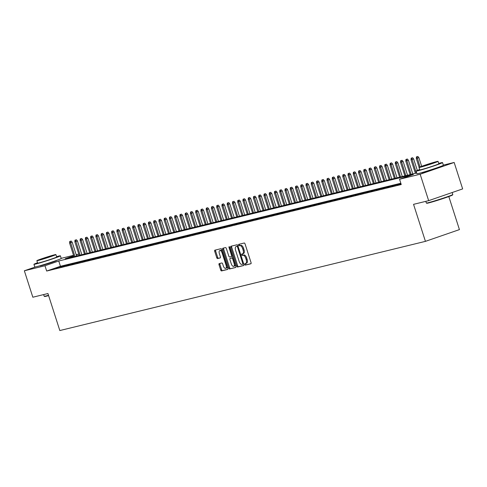 <?xml version="1.0" encoding="UTF-8"?>
<svg xmlns="http://www.w3.org/2000/svg" width="487" height="487" viewBox="0 0 487 487"><rect width="100%" height="100%" fill="white"/><g stroke="black" fill="none" stroke-linecap="round" stroke-linejoin="round"><path stroke-width="0.73" d="M245.777 263.437L246.55 263.169A3.494 1.692 -109.1 0 0 246.623 263.144L245.704 263.467A3.494 1.692 -109.1 0 1 245.631 263.485L244.924 263.662A0.761 0.371 -109.1 0 0 244.906 263.662A0.761 0.371 -109.1 0 0 244.797 264.471A0.761 0.371 -109.1 0 0 245.387 265.111L250.866 263.777A1.09 0.53 -109.1 0 0 250.89 263.771A1.09 0.53 -109.1 0 0 251.048 262.615L245.052 243.926A1.09 0.53 -109.1 0 0 244.2 243.013L238.721 244.352A0.761 0.371 -109.1 0 0 238.709 244.358A0.761 0.371 -109.1 0 0 238.593 245.168A0.761 0.371 -109.1 0 0 239.19 245.807L239.902 245.631A3.494 1.692 -109.1 0 1 242.617 248.553L243.116 250.111A3.494 1.692 -109.1 0 1 242.605 253.812A3.494 1.692 -109.1 0 1 242.532 253.83L241.826 254.007A0.761 0.371 -109.1 0 0 241.808 254.007A0.761 0.371 -109.1 0 0 241.698 254.823A0.761 0.371 -109.1 0 0 242.289 255.456L243.001 255.285A3.494 1.692 -109.1 0 1 245.716 258.207L246.215 259.76A3.494 1.692 -109.1 0 1 245.704 263.467A0.761 0.371 -109.1 0 0 245.716 264.155A0.761 0.371 -109.1 0 0 246.306 264.794L251.048 263.637M239.501 244.164A0.761 0.371 -109.1 0 0 239.513 244.851A0.761 0.371 -109.1 0 0 240.109 245.485L239.902 245.631M242.599 253.812A0.761 0.371 -109.1 0 0 242.617 254.5A0.761 0.371 -109.1 0 0 243.208 255.139L243.001 255.285M55.962 260.63A8.669 0.347 162.2 0 1 56.431 260.594A8.669 0.347 162.2 0 1 50.35 262.895A8.669 0.347 162.2 0 1 41.011 265.719A8.669 0.347 162.2 0 1 39.922 265.89A8.669 0.347 162.2 0 1 40.33 265.646M438.117 167.394A8.669 0.347 162.2 0 1 438.586 167.364A8.669 0.347 162.2 0 1 432.505 169.665A8.669 0.347 162.2 0 1 423.166 172.489A8.669 0.347 162.2 0 1 422.077 172.66A8.669 0.347 162.2 0 1 422.485 172.416M219.205 263.607A1.09 0.53 -109.1 0 0 219.18 263.613A1.09 0.53 -109.1 0 0 219.022 264.77L220.708 270.017A1.09 0.53 -109.1 0 0 221.555 270.924L227.642 269.445A1.09 0.53 -109.1 0 0 227.66 269.439A1.09 0.53 -109.1 0 0 227.819 268.276L221.822 249.594A1.09 0.53 -109.1 0 0 220.976 248.68L214.889 250.166A1.09 0.53 -109.1 0 0 214.864 250.172A1.09 0.53 -109.1 0 0 214.706 251.329L216.739 257.66A1.09 0.53 -109.1 0 0 217.592 258.573L220.191 257.94A1.09 0.53 -109.1 0 0 220.215 257.933A1.09 0.53 -109.1 0 0 220.374 256.777L219.369 253.636A2.916 1.412 -109.1 0 1 219.795 250.537A2.916 1.412 -109.1 0 1 222.127 252.96L226.078 265.263A2.916 1.412 -109.1 0 1 225.651 268.355A2.916 1.412 -109.1 0 1 223.314 265.939L222.656 263.887A1.09 0.53 -109.1 0 0 221.81 262.974L219.205 263.607M443.353 165.111L454.164 162.469L462.65 188.907L428.651 200.656L413.548 204.339L425.431 241.357L59.822 330.551L47.939 293.533L32.836 297.222L24.35 270.784L35.624 266.888M428.651 200.656L420.159 174.218L399.547 179.246L413.329 174.486L58.75 260.989L44.968 265.75L24.35 270.784M400.825 183.24L60.449 266.279L46.667 271.04L401.239 184.536L399.547 179.246M46.667 271.04L44.968 265.75M236.743 266.103A1.09 0.53 -109.1 0 0 237.589 267.016L243.677 265.531A1.09 0.53 -109.1 0 0 243.701 265.525A1.09 0.53 -109.1 0 0 243.859 264.368L237.857 245.679A1.09 0.53 -109.1 0 0 237.011 244.772L230.923 246.252A1.09 0.53 -109.1 0 0 230.905 246.264A1.09 0.53 -109.1 0 0 230.741 247.42L236.743 266.103L237.662 265.786A1.09 0.53 -109.1 0 0 238.508 266.699L243.853 265.397M235.659 267.485L229.572 268.97A1.09 0.53 -109.1 0 1 228.726 268.057L222.723 249.374A1.09 0.53 -109.1 0 1 222.882 248.218A1.09 0.53 -109.1 0 0 222.882 248.218L225.511 247.573A1.09 0.53 -109.1 0 1 226.358 248.486L228.793 256.065A1.09 0.53 -109.1 0 0 229.645 256.978L231.368 256.558A1.09 0.53 -109.1 0 0 231.392 256.552A1.09 0.53 -109.1 0 0 231.55 255.389L229.018 247.506A0.761 0.371 -109.1 0 1 229.127 246.69A0.761 0.371 -109.1 0 1 229.742 247.329L235.842 266.322A1.09 0.53 -109.1 0 1 235.678 267.479A1.09 0.53 -109.1 0 1 235.659 267.485L235.702 267.473M400.971 183.69L397.136 184.859L401.02 183.843M391.883 186.144L397.331 184.579L391.883 186.144M386.629 187.428L392.078 185.864L386.629 187.428M381.376 188.706L386.824 187.142L381.376 188.706M376.122 189.991L381.571 188.426L376.122 189.991M370.869 191.269L376.317 189.705L370.869 191.269M365.615 192.554L371.064 190.989L365.615 192.554M360.362 193.832L365.816 192.268L360.362 193.832M355.114 195.117L360.563 193.552L355.114 195.117M349.861 196.395L355.309 194.83L349.861 196.395M344.607 197.679L350.056 196.115L344.607 197.679M339.354 198.958L344.802 197.393L339.354 198.958M334.1 200.242L339.549 198.678L334.1 200.242M328.847 201.521L334.295 199.956L328.847 201.521M323.593 202.805L329.042 201.241L323.593 202.805M318.34 204.083L323.788 202.525L318.34 204.083M313.086 205.368L318.535 203.803L313.086 205.368M307.833 206.646L313.281 205.088L307.833 206.646M302.579 207.931L308.034 206.366L302.579 207.931M297.332 209.209L302.78 207.651L297.332 209.209M292.078 210.494L297.527 208.929L292.078 210.494M286.825 211.772L292.273 210.214L286.825 211.772M281.571 213.056L287.02 211.492L281.571 213.056M276.318 214.335L281.766 212.776L276.318 214.335M271.064 215.619L276.513 214.055L271.064 215.619M265.811 216.898L271.259 215.339L265.811 216.898M260.557 218.182L266.005 216.618L260.557 218.182M255.304 219.46L260.752 217.902L255.304 219.46M250.05 220.745L255.498 219.18L250.05 220.745M244.797 222.023L250.245 220.465L244.797 222.023M239.543 223.308L244.998 221.743L239.543 223.308M234.296 224.592L239.744 223.028L234.296 224.592M229.042 225.871L234.49 224.306L229.042 225.871M223.789 227.155L229.237 225.591L223.789 227.155M218.535 228.433L223.983 226.869L218.535 228.433M213.282 229.718L218.73 228.153L213.282 229.718M208.028 230.996L213.476 229.432L208.028 230.996M202.775 232.281L208.223 230.716L202.775 232.281M197.521 233.559L202.969 231.995L197.521 233.559M192.268 234.844L197.716 233.279L192.268 234.844M187.014 236.122L192.462 234.557L187.014 236.122M181.761 237.406L187.215 235.842L181.761 237.406M176.513 238.685L181.961 237.126L176.513 238.685M171.26 239.969L176.708 238.405L171.26 239.969M166.006 241.248L171.454 239.689L166.006 241.248M160.753 242.532L166.201 240.968L160.753 242.532M155.499 243.81L160.947 242.252L155.499 243.81M150.246 245.095L155.694 243.53L150.246 245.095M144.992 246.373L150.44 244.815L144.992 246.373M139.739 247.658L145.187 246.093L139.739 247.658M134.485 248.936L139.933 247.378L134.485 248.936M129.232 250.221L134.68 248.656L129.232 250.221M123.978 251.499L129.426 249.941L123.978 251.499M118.725 252.783L124.179 251.219L118.725 252.783M113.477 254.062L118.925 252.503L113.477 254.062M108.224 255.346L113.672 253.782L108.224 255.346M102.97 256.625L108.418 255.066L102.97 256.625M97.717 257.909L103.165 256.345L97.717 257.909M92.463 259.187L97.911 257.629L92.463 259.187M87.21 260.472L92.658 258.907L87.21 260.472M81.956 261.756L87.404 260.192L81.956 261.756M76.703 263.035L82.151 261.47L76.703 263.035M71.449 264.319L76.897 262.755L71.449 264.319M66.195 265.598L71.644 264.033L66.195 265.598M60.942 266.882L66.396 265.318L60.942 266.882M61.143 266.596L55.695 268.16L61.143 266.596M425.431 241.357L459.43 229.608L448.819 196.559M454.164 162.469L420.159 174.218M61.198 258.341L73.537 255.328M76.185 254.683L78.791 254.05L76.264 254.938M73.695 255.827L65.185 258.767L416.702 173.013M60.449 266.279L58.75 260.989M246.623 263.144A3.494 1.692 -109.1 0 0 247.134 259.443L246.215 259.76M243.92 254.969A3.494 1.692 -109.1 0 1 246.635 257.885L247.134 259.443M242.678 253.782L243.451 253.514A3.494 1.692 -109.1 0 0 243.524 253.496A3.494 1.692 -109.1 0 0 244.036 249.788L243.116 250.111M240.815 245.314A3.494 1.692 -109.1 0 1 243.537 248.236L244.036 249.788M231.666 246.075A1.09 0.53 -109.1 0 0 231.66 247.098L237.662 265.786M242.642 264.216A0.761 0.371 -109.1 0 0 242.66 264.21A0.761 0.371 -109.1 0 0 242.77 263.4L237.504 247A0.761 0.371 -109.1 0 0 236.907 246.361L236.158 246.544A3.494 1.692 -109.1 0 0 236.085 246.568A3.494 1.692 -109.1 0 0 235.58 250.269L239.178 261.476A3.494 1.692 -109.1 0 0 241.893 264.398L242.642 264.216M242.672 264.204L243.561 263.899A0.761 0.371 -109.1 0 0 243.579 263.893A0.761 0.371 -109.1 0 0 243.677 263.814M237.979 246.063A0.761 0.371 -109.1 0 0 237.826 246.045L236.907 246.361M236.938 246.276A3.494 1.692 -109.1 0 1 237.005 246.245A3.494 1.692 -109.1 0 1 237.078 246.227L237.826 246.045M235.836 267.351L229.572 268.97M223.649 248.029A1.09 0.53 -109.1 0 0 223.643 249.058L229.645 267.74A1.09 0.53 -109.1 0 0 230.491 268.654M231.416 256.539L232.287 256.241A1.09 0.53 -109.1 0 0 232.311 256.229A1.09 0.53 -109.1 0 0 232.518 255.985M231.319 263.93A2.916 1.412 -109.1 0 0 233.65 266.352A2.916 1.412 -109.1 0 0 234.077 263.254L232.683 258.92A1.09 0.53 -109.1 0 0 231.836 258.007L230.108 258.433A1.09 0.53 -109.1 0 0 230.083 258.439A1.09 0.53 -109.1 0 0 229.925 259.595L231.319 263.93M233.65 266.352L234.57 266.03A2.916 1.412 -109.1 0 0 235.258 264.514M233.103 257.8A1.09 0.53 -109.1 0 0 232.756 257.69L231.836 258.007M230.984 258.128A1.09 0.53 -109.1 0 1 231.002 258.122A1.09 0.53 -109.1 0 1 231.027 258.11L232.756 257.69M225.651 268.355L226.571 268.039A2.916 1.412 -109.1 0 0 227.259 266.517M222.334 251.182A2.916 1.412 -109.1 0 0 220.714 250.221L219.795 250.537M215.631 249.983A1.09 0.53 -109.1 0 0 215.625 251.012L217.659 257.343A1.09 0.53 -109.1 0 0 218.511 258.256L220.374 257.8M219.947 263.43A1.09 0.53 -109.1 0 0 219.941 264.453L221.628 269.695A1.09 0.53 -109.1 0 0 222.474 270.608L227.819 269.305M417.864 156.449L416.422 156.893L417.864 156.449L418.881 157.648L416.282 158.452L419.143 167.345M416.945 156.765L420.031 166.944M418.881 157.648L421.669 166.317M416.282 158.452L416.422 156.893M452.794 194.55L452.581 194.97A13.563 0.536 162.2 0 1 442.817 198.635A13.563 0.536 162.2 0 1 428.463 202.969A13.563 0.536 162.2 0 1 426.776 203.256L426.356 203.042A13.892 0.554 -17.8 0 0 428.085 202.744A13.892 0.554 -17.8 0 0 442.793 198.306A13.892 0.554 -17.8 0 0 452.794 194.55A13.892 0.554 -17.8 0 0 452.8 194.526L452.155 192.535M419.672 169.531A13.892 0.554 -17.8 0 0 416.087 171.089A13.892 0.554 -17.8 0 0 417.828 170.809A13.892 0.554 -17.8 0 0 432.791 166.28A13.892 0.554 -17.8 0 0 442.543 162.591A13.892 0.554 -17.8 0 0 440.802 162.871A13.892 0.554 -17.8 0 0 438.72 163.419M416.087 171.089L416.933 173.731A13.892 0.554 -17.8 0 0 418.68 173.451A13.892 0.554 -17.8 0 0 433.643 168.928A13.892 0.554 -17.8 0 0 443.395 165.233L442.543 162.591M438.057 161.349L438.842 163.778A10.002 0.396 162.2 0 1 431.817 166.438A10.002 0.396 162.2 0 1 421.042 169.695A10.002 0.396 162.2 0 1 419.788 169.896L419.009 167.467A10.002 0.396 -17.8 0 0 420.263 167.266A10.002 0.396 -17.8 0 0 431.038 164.003A10.002 0.396 -17.8 0 0 438.057 161.349A10.002 0.396 -17.8 0 0 436.802 161.55A10.002 0.396 -17.8 0 0 426.028 164.807A10.002 0.396 -17.8 0 0 419.009 167.467M433.862 162.567L422.393 166.377L430.149 164.149L433.862 162.567M425.802 201.35L426.338 203.024A13.892 0.554 -17.8 0 0 426.356 203.042M48.603 295.591A13.563 0.536 162.2 0 1 46.308 296.199A13.563 0.536 162.2 0 1 44.621 296.486L44.201 296.273A13.892 0.554 -17.8 0 0 45.93 295.974A13.892 0.554 -17.8 0 0 48.505 295.292M37.517 262.761A13.892 0.554 -17.8 0 0 33.932 264.319A13.892 0.554 -17.8 0 0 35.673 264.039A13.892 0.554 -17.8 0 0 50.636 259.516A13.892 0.554 -17.8 0 0 60.388 255.821A13.892 0.554 -17.8 0 0 58.647 256.101A13.892 0.554 -17.8 0 0 56.571 256.649M33.932 264.319L34.778 266.961A13.892 0.554 -17.8 0 0 36.525 266.681A13.892 0.554 -17.8 0 0 51.488 262.158A13.892 0.554 -17.8 0 0 61.24 258.463L60.388 255.821M55.902 254.579L56.687 257.014A10.002 0.396 162.2 0 1 49.662 259.668A10.002 0.396 162.2 0 1 38.887 262.925A10.002 0.396 162.2 0 1 37.633 263.126L36.854 260.697A10.002 0.396 -17.8 0 0 38.108 260.496A10.002 0.396 -17.8 0 0 48.883 257.239A10.002 0.396 -17.8 0 0 55.902 254.579A10.002 0.396 -17.8 0 0 54.647 254.78A10.002 0.396 -17.8 0 0 43.873 258.037A10.002 0.396 -17.8 0 0 36.854 260.697M51.707 255.797L40.238 259.608L47.994 257.38L51.707 255.797M43.647 294.586L44.183 296.254A13.892 0.554 -17.8 0 0 44.201 296.273M412.611 157.733L411.168 158.178L412.611 157.733L413.627 158.926L411.028 159.73L415.399 173.329M411.692 158.05L416.342 173.098M413.627 158.926L417.322 170.438M411.028 159.73L411.168 158.178M407.357 159.012L405.914 159.462L407.357 159.012L408.374 160.211L405.774 161.014L410.145 174.608M406.438 159.328L411.089 174.383M408.374 160.211L412.793 173.962M405.774 161.014L405.914 159.462M402.104 160.296L400.661 160.74L402.104 160.296L403.126 161.489L400.527 162.293L404.892 175.892M401.185 160.613L405.835 175.661M403.126 161.489L407.54 175.247M400.527 162.293L400.661 160.74M396.85 161.574L395.407 162.025L396.85 161.574L397.873 162.774L395.274 163.577L399.638 177.171M395.931 161.897L400.582 176.945M397.873 162.774L402.286 176.525M395.274 163.577L395.407 162.025M391.597 162.859L390.154 163.303L391.597 162.859L392.619 164.052L390.02 164.856L394.385 178.455M390.677 163.175L395.328 178.224M392.619 164.052L397.033 177.81M390.02 164.856L390.154 163.303M386.343 164.137L384.9 164.588L386.343 164.137L387.366 165.337L384.767 166.14L389.131 179.733M385.424 164.46L390.075 179.508M387.366 165.337L391.779 179.088M384.767 166.14L384.9 164.588M381.096 165.422L379.647 165.866L381.096 165.422L382.112 166.615L379.513 167.418L383.878 181.018M380.177 165.738L384.821 180.787M382.112 166.615L386.526 180.373M379.513 167.418L379.647 165.866M375.842 166.7L374.393 167.151L375.842 166.7L376.859 167.899L374.26 168.703L378.624 182.302M374.923 167.023L379.568 182.071M376.859 167.899L381.272 181.651M374.26 168.703L374.393 167.151M370.589 167.985L369.14 168.429L370.589 167.985L371.605 169.178L369.006 169.981L373.371 183.581M369.67 168.301L374.32 183.349M371.605 169.178L376.019 182.935M369.006 169.981L369.14 168.429M365.335 169.263L363.892 169.713L365.335 169.263L366.352 170.462L363.752 171.266L368.117 184.865M364.416 169.586L369.067 184.634M366.352 170.462L370.771 184.214M363.752 171.266L363.892 169.713M360.082 170.547L358.639 170.992L360.082 170.547L361.098 171.747L358.499 172.544L362.864 186.144M359.163 170.864L363.813 185.912M361.098 171.747L365.518 185.498M358.499 172.544L358.639 170.992M354.828 171.826L353.385 172.276L354.828 171.826L355.845 173.025L353.245 173.829L357.616 187.428M353.909 172.148L358.56 187.197M355.845 173.025L360.264 186.777M353.245 173.829L353.385 172.276M349.575 173.11L348.132 173.555L349.575 173.11L350.591 174.309L347.992 175.107L352.363 188.706M348.655 173.427L353.306 188.475M350.591 174.309L355.011 188.061M347.992 175.107L348.132 173.555M344.321 174.395L342.878 174.839L344.321 174.395L345.344 175.588L342.738 176.391L347.109 189.991M343.402 174.711L348.053 189.76M345.344 175.588L349.757 189.34M342.738 176.391L342.878 174.839M339.068 175.673L337.625 176.117L339.068 175.673L340.09 176.872L337.491 177.67L341.856 191.269M338.148 175.99L342.799 191.038M340.09 176.872L344.504 190.624M337.491 177.67L337.625 176.117M333.814 176.958L332.371 177.402L333.814 176.958L334.837 178.151L332.237 178.954L336.602 192.554M332.895 177.274L337.546 192.322M334.837 178.151L339.25 191.902M332.237 178.954L332.371 177.402M328.561 178.236L327.118 178.68L328.561 178.236L329.583 179.435L326.984 180.233L331.349 193.832M327.641 178.552L332.292 193.601M329.583 179.435L333.997 193.187M326.984 180.233L327.118 178.68M323.307 179.52L321.864 179.965L323.307 179.52L324.33 180.714L321.73 181.517L326.095 195.117M322.394 179.837L327.039 194.885M324.33 180.714L328.743 194.471M321.73 181.517L321.864 179.965M318.06 180.799L316.611 181.243L318.06 180.799L319.076 181.998L316.477 182.795L320.842 196.395M317.14 181.115L321.785 196.164M319.076 181.998L323.49 195.75M316.477 182.795L316.611 181.243M312.806 182.083L311.357 182.528L312.806 182.083L313.823 183.276L311.223 184.08L315.588 197.679M311.887 182.4L316.538 197.448M313.823 183.276L318.236 197.034M311.223 184.08L311.357 182.528M307.553 183.362L306.104 183.806L307.553 183.362L308.569 184.561L305.97 185.358L310.335 198.958M306.633 183.678L311.284 198.726M308.569 184.561L312.989 198.312M305.97 185.358L306.104 183.806M302.299 184.646L300.856 185.09L302.299 184.646L303.316 185.839L300.716 186.643L305.081 200.242M301.38 184.963L306.031 200.011M303.316 185.839L307.735 199.597M300.716 186.643L300.856 185.09M297.046 185.924L295.603 186.369L297.046 185.924L298.062 187.124L295.463 187.927L299.828 201.521M296.126 186.241L300.777 201.289M298.062 187.124L302.482 200.875M295.463 187.927L295.603 186.369M291.792 187.209L290.349 187.653L291.792 187.209L292.809 188.402L290.209 189.206L294.58 202.805M290.873 187.525L295.524 202.574M292.809 188.402L297.228 202.16M290.209 189.206L290.349 187.653M286.539 188.487L285.096 188.932L286.539 188.487L287.555 189.687L284.956 190.49L289.327 204.083M285.619 188.804L290.27 203.852M287.555 189.687L291.975 203.438M284.956 190.49L285.096 188.932M281.285 189.772L279.842 190.216L281.285 189.772L282.308 190.965L279.708 191.768L284.073 205.368M280.366 190.088L285.017 205.137M282.308 190.965L286.721 204.723M279.708 191.768L279.842 190.216M276.032 191.05L274.589 191.494L276.032 191.05L277.054 192.249L274.455 193.053L278.82 206.646M275.112 191.367L279.763 206.415M277.054 192.249L281.468 206.001M274.455 193.053L274.589 191.494M270.778 192.335L269.335 192.779L270.778 192.335L271.801 193.528L269.201 194.331L273.566 207.931M269.859 192.651L274.51 207.699M271.801 193.528L276.214 207.285M269.201 194.331L269.335 192.779M265.525 193.613L264.082 194.057L265.525 193.613L266.547 194.812L263.948 195.616L268.313 209.209M264.605 193.929L269.256 208.978M266.547 194.812L270.961 208.564M263.948 195.616L264.082 194.057M260.277 194.897L258.828 195.342L260.277 194.897L261.294 196.091L258.694 196.894L263.059 210.494M259.358 195.214L264.003 210.262M261.294 196.091L265.707 209.848M258.694 196.894L258.828 195.342M255.024 196.176L253.575 196.626L255.024 196.176L256.04 197.375L253.441 198.179L257.806 211.772M254.104 196.492L258.749 211.547M256.04 197.375L260.454 211.127M253.441 198.179L253.575 196.626M249.77 197.46L248.321 197.905L249.77 197.46L250.787 198.653L248.187 199.457L252.552 213.056M248.851 197.777L253.502 212.825M250.787 198.653L255.2 212.411M248.187 199.457L248.321 197.905M244.517 198.739L243.074 199.189L244.517 198.739L245.533 199.938L242.934 200.741L247.299 214.335M243.597 199.061L248.248 214.11M245.533 199.938L249.953 213.69M242.934 200.741L243.074 199.189M239.263 200.023L237.82 200.467L239.263 200.023L240.28 201.216L237.68 202.02L242.045 215.619M238.344 200.34L242.995 215.388M240.28 201.216L244.699 214.974M237.68 202.02L237.82 200.467M234.01 201.301L232.567 201.752L234.01 201.301L235.026 202.501L232.427 203.304L236.798 216.898M233.09 201.624L237.741 216.672M235.026 202.501L239.446 216.252M232.427 203.304L232.567 201.752M228.756 202.586L227.313 203.03L228.756 202.586L229.773 203.779L227.173 204.583L231.544 218.182M227.837 202.902L232.488 217.951M229.773 203.779L234.192 217.537M227.173 204.583L227.313 203.03M223.503 203.864L222.06 204.315L223.503 203.864L224.525 205.064L221.92 205.867L226.291 219.467M222.583 204.187L227.234 219.235M224.525 205.064L228.939 218.815M221.92 205.867L222.06 204.315M218.249 205.149L216.806 205.593L218.249 205.149L219.272 206.348L216.672 207.145L221.037 220.745M217.33 205.465L221.981 220.514M219.272 206.348L223.685 220.1M216.672 207.145L216.806 205.593M212.996 206.427L211.553 206.878L212.996 206.427L214.018 207.626L211.419 208.43L215.784 222.029M212.076 206.75L216.727 221.798M214.018 207.626L218.432 221.378M211.419 208.43L211.553 206.878M207.742 207.712L206.299 208.156L207.742 207.712L208.765 208.911L206.165 209.708L210.53 223.308M206.823 208.028L211.474 223.076M208.765 208.911L213.178 222.662M206.165 209.708L206.299 208.156M202.489 208.996L201.046 209.44L202.489 208.996L203.511 210.189L200.912 210.993L205.277 224.592M201.575 209.313L206.22 224.361M203.511 210.189L207.925 223.941M200.912 210.993L201.046 209.44M197.241 210.274L195.792 210.719L197.241 210.274L198.258 211.474L195.658 212.271L200.023 225.871M196.322 210.591L200.967 225.639M198.258 211.474L202.671 225.225M195.658 212.271L195.792 210.719M191.988 211.559L190.539 212.003L191.988 211.559L193.004 212.752L190.405 213.556L194.77 227.155M191.068 211.875L195.719 226.924M193.004 212.752L197.418 226.504M190.405 213.556L190.539 212.003M186.734 212.837L185.285 213.282L186.734 212.837L187.751 214.037L185.151 214.834L189.516 228.433M185.815 213.154L190.466 228.202M187.751 214.037L192.17 227.788M185.151 214.834L185.285 213.282M181.481 214.122L180.038 214.566L181.481 214.122L182.497 215.315L179.898 216.118L184.263 229.718M180.561 214.438L185.212 229.487M182.497 215.315L186.917 229.067M179.898 216.118L180.038 214.566M176.227 215.4L174.784 215.844L176.227 215.4L177.244 216.599L174.644 217.397L179.009 230.996M175.308 215.717L179.959 230.765M177.244 216.599L181.663 230.351M174.644 217.397L174.784 215.844M170.974 216.685L169.531 217.129L170.974 216.685L171.99 217.878L169.391 218.681L173.762 232.281M170.054 217.001L174.705 232.049M171.99 217.878L176.41 231.635M169.391 218.681L169.531 217.129M165.72 217.963L164.277 218.407L165.72 217.963L166.737 219.162L164.137 219.96L168.508 233.559M164.801 218.279L169.452 233.328M166.737 219.162L171.156 232.914M164.137 219.96L164.277 218.407M160.467 219.247L159.024 219.692L160.467 219.247L161.489 220.441L158.89 221.244L163.255 234.844M159.547 219.564L164.198 234.612M161.489 220.441L165.903 234.198M158.89 221.244L159.024 219.692M155.213 220.526L153.77 220.97L155.213 220.526L156.236 221.725L153.636 222.522L158.001 236.122M154.294 220.842L158.945 235.891M156.236 221.725L160.649 235.477M153.636 222.522L153.77 220.97M149.959 221.81L148.517 222.255L149.959 221.81L150.982 223.003L148.383 223.807L152.748 237.406M149.04 222.127L153.691 237.175M150.982 223.003L155.396 236.761M148.383 223.807L148.517 222.255M144.706 223.089L143.263 223.533L144.706 223.089L145.729 224.288L143.129 225.091L147.494 238.685M143.787 223.405L148.438 238.453M145.729 224.288L150.142 238.04M143.129 225.091L143.263 223.533M139.459 224.373L138.01 224.817L139.459 224.373L140.475 225.566L137.876 226.37L142.241 239.969M138.539 224.69L143.184 239.738M140.475 225.566L144.889 239.324M137.876 226.37L138.01 224.817M134.205 225.651L132.756 226.096L134.205 225.651L135.222 226.851L132.622 227.654L136.987 241.248M133.286 225.968L137.931 241.016M135.222 226.851L139.635 240.602M132.622 227.654L132.756 226.096M128.952 226.936L127.503 227.38L128.952 226.936L129.968 228.129L127.369 228.933L131.733 242.532M128.032 227.252L132.683 242.301M129.968 228.129L134.382 241.887M127.369 228.933L127.503 227.38M123.698 228.214L122.255 228.659L123.698 228.214L124.715 229.414L122.115 230.217L126.48 243.81M122.779 228.531L127.43 243.579M124.715 229.414L129.134 243.165M122.115 230.217L122.255 228.659M118.444 229.499L117.002 229.943L118.444 229.499L119.461 230.692L116.862 231.495L121.226 245.095M117.525 229.815L122.176 244.864M119.461 230.692L123.881 244.45M116.862 231.495L117.002 229.943M113.191 230.777L111.748 231.228L113.191 230.777L114.208 231.976L111.608 232.78L115.979 246.373M112.272 231.094L116.923 246.148M114.208 231.976L118.627 245.728M111.608 232.78L111.748 231.228M107.937 232.062L106.495 232.506L107.937 232.062L108.954 233.255L106.355 234.058L110.726 247.658M107.018 232.378L111.669 247.426M108.954 233.255L113.374 247.012M106.355 234.058L106.495 232.506M102.684 233.34L101.241 233.79L102.684 233.34L103.707 234.539L101.101 235.343L105.472 248.936M101.765 233.657L106.416 248.711M103.707 234.539L108.12 248.291M101.101 235.343L101.241 233.79M97.43 234.624L95.988 235.069L97.43 234.624L98.453 235.818L95.854 236.621L100.219 250.221M96.511 234.941L101.162 249.989M98.453 235.818L102.867 249.575M95.854 236.621L95.988 235.069M92.177 235.903L90.734 236.353L92.177 235.903L93.2 237.102L90.6 237.906L94.965 251.499M91.258 236.225L95.909 251.274M93.2 237.102L97.613 250.854M90.6 237.906L90.734 236.353M86.923 237.187L85.481 237.632L86.923 237.187L87.946 238.38L85.347 239.184L89.711 252.783M86.004 237.504L90.655 252.552M87.946 238.38L92.36 252.138M85.347 239.184L85.481 237.632M81.67 238.466L80.227 238.916L81.67 238.466L82.693 239.665L80.093 240.468L84.458 254.068M80.757 238.788L85.402 253.837M82.693 239.665L87.106 253.417M80.093 240.468L80.227 238.916M76.422 239.75L74.974 240.194L76.422 239.75L77.439 240.943L74.84 241.747L79.204 255.346M75.503 240.067L80.148 255.115M77.439 240.943L81.853 254.701M74.84 241.747L74.974 240.194M71.169 241.028L69.72 241.479L71.169 241.028L72.186 242.228L69.586 243.031L73.951 256.631M70.25 241.351L74.901 256.399M72.186 242.228L76.599 255.979M69.586 243.031L69.72 241.479M246.306 264.794L245.387 265.111M240.109 245.485L239.19 245.807M243.208 255.139L242.289 255.456M246.635 257.885L245.716 258.207M243.537 248.236L242.617 248.553M231.66 247.098L230.741 247.42M238.508 266.699L237.589 267.016M243.47 263.157L242.77 263.4M238.204 246.757L237.504 247M237.078 246.227L236.158 246.544M229.645 267.74L228.726 268.057M223.643 249.058L222.723 249.374M232.25 255.151L231.55 255.389M229.718 247.262L229.018 247.506M234.777 263.01L234.077 263.254M233.383 258.676L232.683 258.92M231.027 258.11L230.108 258.433M226.778 265.019L226.078 265.263M222.827 252.723L222.127 252.96M218.511 258.256L217.592 258.573M217.659 257.343L216.739 257.66M215.625 251.012L214.706 251.329M222.474 270.608L221.555 270.924M221.628 269.695L220.708 270.017M219.941 264.453L219.022 264.77M243.524 253.496L242.605 253.812M243.579 263.893L242.66 264.21M237.005 246.245L236.085 246.568M232.311 256.229L231.392 256.552M231.002 258.122L230.083 258.439"/></g></svg>
